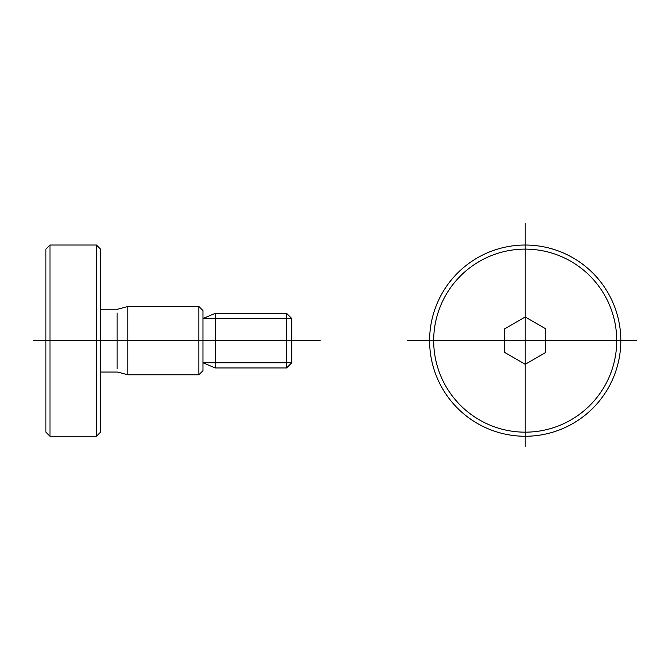 <?xml version="1.0" encoding="UTF-8"?>
<svg xmlns="http://www.w3.org/2000/svg" width="670" height="670" viewBox="0 0 670 670"><rect width="100%" height="100%" fill="white"/><g stroke="black" fill="none" stroke-linecap="round" stroke-linejoin="round"><path stroke-width="1" d="M127.853 374.79L127.853 306.491L198.881 306.491L202.977 310.595L202.977 370.694L198.881 374.79L127.853 374.79L118.347 372.244A5.46 5.46 0 0 0 116.94 372.059L100.534 372.059M215.271 367.964L286.576 367.964L291.768 362.772L202.977 362.772L215.271 367.964L215.271 313.326L286.576 313.326L286.576 367.964M49.99 245.027L45.895 249.123L45.895 432.167L49.99 436.262L96.438 436.262L100.534 432.167L100.534 249.123L96.438 245.027L49.99 245.027L49.99 436.262M215.271 313.326L202.977 318.518L291.768 318.518L291.768 362.772M286.576 313.326L291.768 318.518M320.235 340.645L33.5 340.645M96.438 245.027L96.438 436.262M117.083 312.991L117.083 368.55M616.727 340.645A91.522 91.522 0 0 0 479.444 261.384A91.522 91.522 0 0 0 479.444 419.906A91.522 91.522 0 0 0 616.727 340.645M620.822 340.645A95.617 95.617 0 0 0 477.4 257.841A95.617 95.617 0 0 0 477.4 423.448A95.617 95.617 0 0 0 620.822 340.645M525.205 223.202L525.205 446.798M407.762 340.645L636.5 340.645M198.881 306.491L198.881 374.79M504.719 352.47L525.205 364.304L545.69 352.47L545.69 328.811L525.205 316.985L504.719 328.811L504.719 352.47M127.853 306.491L118.347 309.038A5.46 5.46 0 0 1 116.94 309.23L100.534 309.23"/></g></svg>
